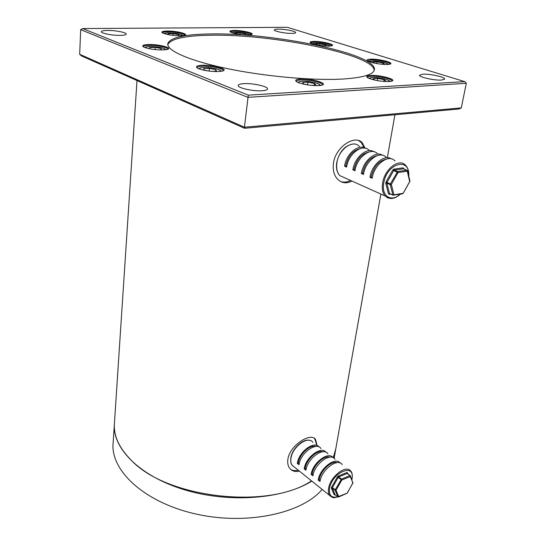 <?xml version="1.0" encoding="UTF-8"?>
<svg xmlns="http://www.w3.org/2000/svg" width="546" height="546" viewBox="0 0 546 546"><rect width="100%" height="100%" fill="white"/><g stroke="black" fill="none" stroke-linecap="round" stroke-linejoin="round"><path stroke-width="0.82" d="M372.263 177.648L371.062 177.129C373.56 167.001 378.528 161.036 385.967 159.234M391.209 158.811C384.323 153.958 371.778 164.756 369.976 177.286L371.062 177.129M395.031 161.029C388.827 153.474 374.119 164.36 372.154 178.242L369.976 177.286M363.602 173.874L362.442 173.369C364.851 163.411 369.738 157.507 377.109 155.665M382.466 155.235C375.546 150.423 363.09 161.097 361.356 173.519L362.442 173.369M386.275 157.446C380.03 149.918 365.383 160.674 363.493 174.454L361.356 173.519M355.091 170.161L353.972 169.669C356.292 159.882 361.104 154.04 368.407 152.157M373.873 151.727C366.932 146.949 354.552 157.501 352.887 169.82L353.972 169.669M377.668 153.931C371.389 146.43 356.811 157.064 354.989 170.741L352.887 169.82M365.438 148.273C358.463 143.537 346.171 153.972 344.567 166.189L345.652 166.045C347.891 156.415 352.62 150.641 359.855 148.717M345.652 166.045L346.73 166.516M369.219 150.471C362.899 143.004 348.382 153.508 346.635 167.09L344.567 166.189M403.603 168.823L403.815 168.455L403.037 167.84L393.789 169.151L392.724 170.031L393.686 170.577L386.991 182.453L390.363 183.92L397.618 171.56L406.859 170.222L407.289 171.198L407.145 170.318L403.46 168.816L394.219 170.134L397.618 171.56L398.048 172.543L391.332 184.466L393.973 194.82L392.977 195.202L402.545 193.803M392.724 170.031L386.029 181.914L385.763 183.395L386.861 183.197L389.537 193.523L392.881 195.011L403.166 193.291L409.944 181.108L407.5 170.83M393.789 169.151L394.219 170.134L393.686 170.577L398.048 172.543L407.289 171.198L409.705 181.695M389.933 193.816L392.977 195.202L390.233 184.664L390.363 183.92L391.332 184.466L390.233 184.664L386.861 183.197L386.991 182.453L386.029 181.914M409.971 181.204L403.139 193.393M246.014 34.93L245.386 33.893L245.277 34.903M239.947 34.412L240.103 32.924L245.386 33.893M240.103 32.924L235.572 32.972L236.165 33.797M155.037 49.597L155.194 47.386L149.604 47.502L149.897 48.785L152.245 49.242M158.545 49.884L161.473 49.822L161.104 48.533L161.009 49.829M155.194 47.386L161.104 48.533M461.281 107.896L466.325 83.272L464.639 81.613L287.298 27.3L82.63 28.549L248.3 95.154L244.437 127.218L461.281 107.896L459.056 108.982L244.547 128.276L81.484 55.91L79.675 54.3L244.437 127.218L244.547 128.276M248.3 95.154L464.639 81.613M466.325 83.272L247.823 97.338L80.692 29.668L82.63 28.549M374.194 70.4C373.901 54.416 272.236 33.872 210.77 35.231C185.162 35.592 170.83 38.725 167.779 44.629M210.893 33.934C184.732 34.275 170.366 37.483 167.806 43.557C166.312 50.382 188.623 60.517 226.494 68.448C264.291 76.372 312.476 80.712 342.096 79.074C362.264 77.805 373 74.782 374.317 70.011C378.583 54.177 273.833 32.562 210.893 33.934M291.939 33.408C285.421 33.572 273.648 31.197 274.379 29.893C274.556 29.416 275.832 29.163 278.214 29.136C284.725 29.006 296.328 31.327 295.659 32.651C295.502 33.115 294.26 33.374 291.939 33.408M441.612 80.05C434.486 80.631 418.502 77.027 419.642 75.143L422.85 74.201C429.982 73.683 445.713 77.198 444.683 79.122L441.612 80.05M262.094 90.752C252.948 91.448 237.087 87.838 238.227 85.367C238.534 84.425 240.424 83.852 243.898 83.647C253.03 83.026 268.571 86.541 267.533 89.046C267.253 89.954 265.438 90.52 262.094 90.752M120.209 35.374C112.292 35.545 100.676 33.251 101.351 31.675C101.638 30.904 103.706 30.487 107.548 30.433C115.452 30.303 126.849 32.548 126.235 34.139C125.976 34.889 123.962 35.299 120.209 35.374M389.08 81.552C380.658 81.545 373.573 80.303 367.82 77.825C365.759 76.495 366.659 75.696 370.509 75.423C380.207 74.727 398.785 79.989 391.045 81.32L389.08 81.552M391.844 81.108L391.864 81.054C392.84 79.095 378.132 75.792 370.898 76.303C368.714 76.433 367.519 76.781 367.322 77.361L367.308 77.491M318.741 85.633C310.135 85.702 302.907 84.493 297.058 82.002C294.458 80.371 295.57 79.375 300.389 79.02C311.288 78.255 329.852 83.784 321.253 85.333L318.741 85.633M322.372 85.012L322.413 84.889C323.389 82.719 308.756 79.416 300.785 79.962C298.048 80.126 296.56 80.569 296.314 81.306L296.314 81.531M218.414 71.553C210.019 71.587 203.153 70.516 197.823 68.325C195.052 66.626 196.505 65.602 202.197 65.267C213.418 64.681 230.064 69.519 222.058 71.13L218.414 71.553M223.143 70.796L223.178 70.687C224.003 68.646 210.77 65.786 202.566 66.196C199.194 66.346 197.365 66.837 197.092 67.67L197.092 67.888M162.735 49.966C154.757 49.904 148.444 48.935 143.796 47.065C141.414 45.584 143.038 44.738 148.662 44.513C159.057 44.178 173.614 48.089 167.035 49.515L162.735 49.966M167.786 49.283L167.786 49.256C168.468 47.543 156.743 45.147 148.997 45.379C145.482 45.475 143.591 45.905 143.325 46.676L143.325 46.676M180.337 35.783C172.761 35.633 166.871 34.712 162.681 33.019C160.797 31.818 162.285 31.149 167.131 31.026C176.392 30.835 189.817 34.207 184.343 35.401L180.337 35.783M184.787 35.265C185.237 33.818 174.427 31.682 167.445 31.818C164.332 31.866 162.66 32.207 162.428 32.842L162.428 32.842M247.864 34.951C240.472 34.773 234.705 33.832 230.562 32.139C228.999 31.115 230.228 30.556 234.248 30.46C242.711 30.276 256.21 33.593 251.14 34.651L247.864 34.951M251.447 34.562C251.767 33.21 240.977 31.081 234.555 31.211C231.989 31.245 230.61 31.525 230.412 32.05M328.808 46.117C321.273 45.946 315.267 44.929 310.783 43.059C309.302 42.083 310.312 41.537 313.807 41.421C322.051 41.141 336.766 44.82 331.381 45.864L328.808 46.117M331.702 45.782C332.125 44.362 320.393 41.967 314.127 42.178C311.957 42.233 310.79 42.492 310.619 42.963M387.483 64.483C379.531 64.373 372.986 63.227 367.861 61.05C366.223 59.971 367.103 59.343 370.509 59.166C379.17 58.695 395.932 63.118 389.571 64.257L387.483 64.483M390.056 64.135C390.806 62.497 377.436 59.616 370.864 59.971L367.588 60.831M79.675 54.3L80.692 29.668M178.296 35.763L179.054 35.749L178.61 34.657L178.522 35.756M173.027 35.367L173.164 33.627L178.61 34.657M173.164 33.627L168.113 33.681L168.461 34.685M320.215 480.473L319.212 479.668C320.441 470.754 331.402 460.428 337.155 462.633M340.233 463.083C335.613 456.32 319.772 468.386 318.222 480.07L319.212 479.668M342.212 464.68C337.837 457.473 321.594 469.601 320.011 481.497L318.222 480.07M313.104 474.808L312.128 474.037C313.315 465.212 324.119 455.03 329.914 457.159M333.06 457.63C328.392 450.907 312.633 462.817 311.145 474.426L312.128 474.037M335.032 459.22C330.617 452.013 314.428 463.991 312.906 475.832L311.145 474.426M306.101 469.239L305.159 468.488C306.292 459.759 316.96 449.72 322.788 451.767M326.003 452.265C321.28 445.57 305.603 457.336 304.177 468.877L305.159 468.488M327.962 453.856C323.512 446.648 307.378 458.469 305.903 470.256L304.177 468.877M319.055 446.976C314.278 440.315 298.682 451.938 297.311 463.404L298.293 463.028C299.385 454.388 309.903 444.485 315.765 446.457M298.293 463.028L299.208 463.752M321 448.566C316.509 441.359 300.43 453.037 299.017 464.762L297.311 463.404M347.372 473.471L347.495 472.795L346.758 472.577L338.322 476.051L337.373 476.965L338.206 477.422L332.439 487.585L335.189 489.769L341.455 479.122L349.89 475.614L350.252 476.528L350.375 475.846L347.12 473.491L338.684 476.972L341.455 479.122L341.816 480.043L336.029 490.233L338.766 496.737L338.247 496.962M337.373 476.965L331.599 487.121L331.402 488.233L332.337 488.138L335.094 494.649L337.831 496.833L347.154 493.127L352.853 483.101L350.443 476.016M338.322 476.051L338.684 476.972L338.206 477.422L341.816 480.043L350.252 476.528L352.962 483.039M338.124 496.956L335.087 490.322L335.189 489.769L336.029 490.233L335.087 490.322L331.599 487.121M346.901 493.42L347.222 493.011M382.582 81.334L385.954 81.142L384.131 79.634L383.858 81.258M377.313 80.61L377.682 78.406L384.131 79.634M377.682 78.406L372.993 78.658L374.652 80.078M307.487 84.835L307.848 82.207L302.525 82.501L303.904 84.125L308.763 85.087M311.575 85.415L316.025 85.162L314.564 83.531L314.319 85.258M307.848 82.207L314.564 83.531M382.487 64.326L384.643 64.237L382.978 62.961L382.753 64.312M376.788 63.589L377.074 61.862L382.978 62.961M377.074 61.862L372.782 62.032L374.085 63.063M325.505 46.041L326.549 46.014L325.307 44.915L325.15 46.021M319.649 45.4L319.86 43.919L325.307 44.915M319.86 43.919L315.608 44.008L316.503 44.84M114.298 425.375L113.179 442.335C109.78 469.458 142.875 501.637 194.212 513.622C245.461 525.778 301.692 513.793 322.154 489.421M311.786 481.087C283.36 499.071 229.102 503.412 184.336 489.742C139.476 476.153 112.217 447.973 114.373 423.901M334.118 458.271L335.36 451.235L333.34 457.766M209.091 71.082L209.35 68.4L203.597 68.625L204.286 70.147L208.865 71.055M212.094 71.389L216.585 71.205L215.806 69.683L215.656 71.246M209.35 68.4L215.806 69.683M136.998 80.549L114.489 422.433C113.206 435.012 118.741 447.549 131.101 460.06C166.332 498.28 269.021 509.957 311.459 480.821M290.649 469.335C292.656 470.679 295.154 470.945 298.157 470.126M316.741 445.324L314.967 439.161L314.107 438.226M299.392 471.123C295.284 472.099 292.055 471.157 289.708 468.297C287.967 465.991 287.353 463.008 287.858 459.35C289.81 444.983 311.377 431.729 315.636 439.667L317.042 445.543M340.554 181.504C343.652 182.596 346.99 182.241 350.559 180.439M364.284 147.713L361.213 142.499L358.504 140.513M351.965 181.074C346.655 183.825 341.912 183.265 337.735 179.381C334.022 175.471 332.596 170.072 333.449 163.172C335.654 146.396 355.63 134.2 362.346 142.956L364.974 148.021M333.237 457.712L335.783 448.86M359.377 146.444C353.016 139.012 338.575 149.372 336.902 162.838C336.152 168.339 337.1 172.584 339.748 175.587L345.454 178.146M390.997 198.512L387.79 197.898L385.148 195.98C382.575 192.929 381.743 188.541 382.65 182.821C384.705 168.816 399.481 157.774 405.63 165.37C408.046 167.984 409.097 171.628 408.797 176.297M408.626 175.58C409.957 156.77 386.711 163.193 383.756 182.985C381.115 196.048 391.25 202.655 400.02 194.226M403.774 168.946L403.037 167.84M403.815 168.455L403.944 168.994M390.486 194.096L389.243 194.301L389.762 193.803M389.769 193.775L388.452 193.721L385.763 183.395M388.452 193.721L389.243 194.301M249.508 34.883C247.372 33.374 242.738 32.48 235.606 32.207L232.234 32.821M165.575 49.775C164.012 47.898 158.859 46.819 150.102 46.547C147.017 46.635 145.461 47.031 145.441 47.734M182.767 35.661C180.89 34.07 176.126 33.142 168.475 32.869C165.964 32.91 164.592 33.183 164.36 33.688M312.872 442.39C308.34 435.182 292.322 446.689 290.977 458.353C290.547 461.274 290.943 463.595 292.165 465.308L294.308 467.035M332.016 497.215L329.6 495.406C328.426 493.7 328.091 491.345 328.596 488.342C330.255 476.378 346.56 464.059 350.88 471.266C352.109 472.27 352.504 474.822 352.081 478.924L351.911 479.722M351.815 479.477L351.883 479.129C355.63 462.571 332.057 472.065 329.552 488.499C328.849 495.563 331.558 498.307 337.681 496.737M350.136 475.593L347.454 473.539L350.075 475.58M347.454 473.539L346.758 472.577M347.495 472.795L347.939 473.908M353.037 482.562L347.27 493.127L338.636 496.983L337.858 496.88L335.094 494.649L334.166 494.737L331.402 488.233M334.166 494.737L334.91 494.929M389.544 81.518C390.752 79.928 378.385 77.082 372.304 77.525C370.318 77.641 369.342 77.982 369.362 78.542M319.895 85.538C321.717 83.797 309.091 80.774 302.184 81.265C299.536 81.436 298.321 81.907 298.546 82.685M387.96 64.455C388.363 63.09 377.491 60.777 372.147 61.07L369.465 61.773M329.736 46.082C327.395 44.438 322.577 43.475 315.274 43.189L312.428 43.769M220.72 71.362C222.263 69.704 210.899 67.103 203.822 67.479C200.628 67.629 199.14 68.134 199.365 68.98M353.098 144.021C344.779 145.454 339.312 151.665 336.705 162.653C335.92 168.168 336.937 172.481 339.748 175.587L385.148 195.98C389.578 199.822 394.656 199.215 400.389 194.164M406.9 170.215L403.747 168.912M407.473 170.714L407.145 170.318M249.809 34.855L248.28 34.084M231.968 32.733L233.272 32.385M166.182 49.693L163.759 48.41M144.874 47.529L146.922 46.833M167.752 44.281L167.806 43.557M183.163 35.613L181.327 34.685M163.998 33.572L165.547 33.108M310.224 440.52C303.74 437.803 292.055 448.409 290.82 458.053C290.499 461.677 290.943 464.093 292.165 465.308L329.6 495.406C333.879 499.167 334.555 497.31 337.851 496.874M390.213 81.45L387.79 79.982M368.762 78.296L371.075 77.641M320.802 85.415L317.82 83.593M297.734 82.344L300.498 81.436M388.39 64.421L386.548 63.37M369.082 61.63L370.809 61.186M330.05 46.055L328.521 45.243M312.148 43.666L313.513 43.325M221.587 71.233L218.605 69.519M198.56 68.666L201.187 67.745M335.449 450.743L380.883 194.062M387.319 157.705L394.922 114.749M361.213 142.499L362.346 142.956M314.967 439.161L315.636 439.667"/></g></svg>
